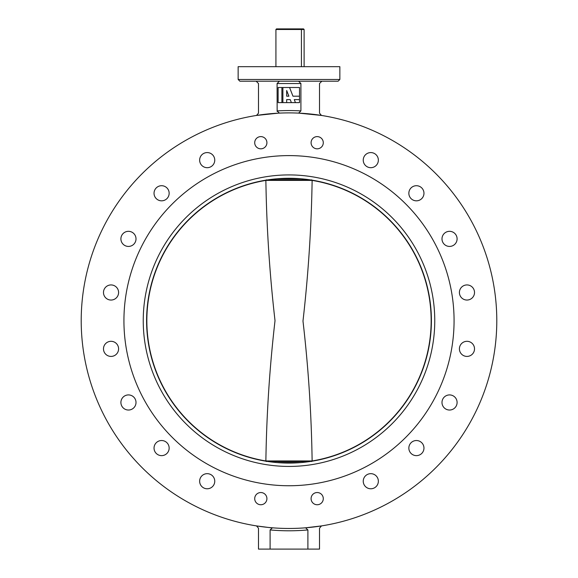 <?xml version="1.0" encoding="UTF-8"?>
<svg xmlns="http://www.w3.org/2000/svg" width="578" height="578" viewBox="0 0 578 578"><rect width="100%" height="100%" fill="white"/><g stroke="black" fill="none" stroke-linecap="round" stroke-linejoin="round"><path stroke-width="0.87" d="M408.848 193.269A7.557 7.557 0 0 0 416.406 200.826A7.557 7.557 0 0 0 423.963 193.269A7.557 7.557 0 0 0 416.406 185.711A7.557 7.557 0 0 0 408.848 193.269M441.989 238.873A7.557 7.557 0 0 0 449.54 246.43A7.557 7.557 0 0 0 457.097 238.873A7.557 7.557 0 0 0 449.54 231.323A7.557 7.557 0 0 0 441.989 238.873M459.409 292.49A7.557 7.557 0 0 0 466.966 300.047A7.557 7.557 0 0 0 474.516 292.49A7.557 7.557 0 0 0 466.966 284.932A7.557 7.557 0 0 0 459.409 292.49M459.409 348.866A7.557 7.557 0 0 0 466.966 356.416A7.557 7.557 0 0 0 474.516 348.866A7.557 7.557 0 0 0 466.966 341.309A7.557 7.557 0 0 0 459.409 348.866M441.989 402.476A7.557 7.557 0 0 0 449.54 410.033A7.557 7.557 0 0 0 457.097 402.476A7.557 7.557 0 0 0 449.54 394.919A7.557 7.557 0 0 0 441.989 402.476M408.848 448.087A7.557 7.557 0 0 0 416.406 455.637A7.557 7.557 0 0 0 423.963 448.087A7.557 7.557 0 0 0 416.406 440.53A7.557 7.557 0 0 0 408.848 448.087M363.244 481.221A7.557 7.557 0 0 0 370.801 488.778A7.557 7.557 0 0 0 378.359 481.221A7.557 7.557 0 0 0 370.801 473.664A7.557 7.557 0 0 0 363.244 481.221M199.641 481.221A7.557 7.557 0 0 0 207.199 488.778A7.557 7.557 0 0 0 214.756 481.221A7.557 7.557 0 0 0 207.199 473.664A7.557 7.557 0 0 0 199.641 481.221M154.037 448.087A7.557 7.557 0 0 0 161.594 455.637A7.557 7.557 0 0 0 169.152 448.087A7.557 7.557 0 0 0 161.594 440.53A7.557 7.557 0 0 0 154.037 448.087M120.903 402.476A7.557 7.557 0 0 0 128.461 410.033A7.557 7.557 0 0 0 136.011 402.476A7.557 7.557 0 0 0 128.461 394.919A7.557 7.557 0 0 0 120.903 402.476M103.484 348.866A7.557 7.557 0 0 0 111.034 356.416A7.557 7.557 0 0 0 118.591 348.866A7.557 7.557 0 0 0 111.034 341.309A7.557 7.557 0 0 0 103.484 348.866M103.484 292.49A7.557 7.557 0 0 0 111.034 300.047A7.557 7.557 0 0 0 118.591 292.49A7.557 7.557 0 0 0 111.034 284.932A7.557 7.557 0 0 0 103.484 292.49M120.903 238.873A7.557 7.557 0 0 0 128.461 246.43A7.557 7.557 0 0 0 136.011 238.873A7.557 7.557 0 0 0 128.461 231.323A7.557 7.557 0 0 0 120.903 238.873M154.037 193.269A7.557 7.557 0 0 0 161.594 200.826A7.557 7.557 0 0 0 169.152 193.269A7.557 7.557 0 0 0 161.594 185.711A7.557 7.557 0 0 0 154.037 193.269M199.641 160.135A7.557 7.557 0 0 0 207.199 167.692A7.557 7.557 0 0 0 214.756 160.135A7.557 7.557 0 0 0 207.199 152.578A7.557 7.557 0 0 0 199.641 160.135M363.244 160.135A7.557 7.557 0 0 0 370.801 167.692A7.557 7.557 0 0 0 378.359 160.135A7.557 7.557 0 0 0 370.801 152.578A7.557 7.557 0 0 0 363.244 160.135M254.71 142.715A6.105 6.105 0 0 0 260.815 148.821A6.105 6.105 0 0 0 266.913 142.715A6.105 6.105 0 0 0 260.815 136.61A6.105 6.105 0 0 0 254.71 142.715M311.087 142.715A6.105 6.105 0 0 0 317.185 148.821A6.105 6.105 0 0 0 323.29 142.715A6.105 6.105 0 0 0 317.185 136.61A6.105 6.105 0 0 0 311.087 142.715M254.71 498.641A6.105 6.105 0 0 0 260.815 504.746A6.105 6.105 0 0 0 266.913 498.641A6.105 6.105 0 0 0 260.815 492.535A6.105 6.105 0 0 0 254.71 498.641M311.087 498.641A6.105 6.105 0 0 0 317.185 504.746A6.105 6.105 0 0 0 323.29 498.641A6.105 6.105 0 0 0 317.185 492.535A6.105 6.105 0 0 0 311.087 498.641M123.93 320.674A165.07 165.07 0 0 0 289 485.744A165.07 165.07 0 0 0 454.07 320.674A165.07 165.07 0 0 0 289 155.605A165.07 165.07 0 0 0 123.93 320.674A165.07 165.07 0 0 0 289 485.744A165.07 165.07 0 0 0 454.07 320.674A165.07 165.07 0 0 0 289 155.605A165.07 165.07 0 0 0 123.93 320.674M339.857 79.468L338.116 81.209L239.884 81.209L238.143 79.468L339.857 79.468L339.857 66.68L238.143 66.68L238.143 79.468M321.838 81.209L319.511 83.535L319.511 113.144L321.476 115.441L298.588 113.107L300.914 110.904L300.914 83.535L277.086 83.535L277.151 111.446M278.993 113.093L256.524 115.441L258.489 113.144L258.489 83.535L256.162 81.209M496.791 320.674A207.791 207.791 0 0 0 289 112.891A207.791 207.791 0 0 0 81.209 320.674A207.791 207.791 0 0 0 289 528.465A207.791 207.791 0 0 0 496.791 320.674M277.086 83.535L279.412 81.209M279.412 113.107L277.086 110.904A210.117 210.117 0 0 1 300.914 110.904M298.588 81.209L300.914 83.535M270.107 549.1L307.893 549.1L307.893 529.939A210.117 210.117 0 0 1 270.107 529.939L270.107 549.1L258.489 549.1L258.489 528.213L256.524 525.915L271.667 527.873M270.107 529.939L272.433 527.808A207.791 207.791 0 0 0 305.567 527.808L321.476 525.915L319.511 528.213L319.511 549.1L307.893 549.1M272.433 527.808A207.791 207.791 0 0 0 305.567 527.808L307.893 529.939M275.923 29.478L276.501 28.9L301.001 28.9L301.427 29.478L275.923 29.478L275.923 66.68M301.001 28.9L303.529 28.9L304.115 29.478L301.427 29.478L301.427 66.68M304.115 29.478L304.115 66.68M434.757 320.674A145.757 145.757 0 0 1 289 466.432A145.757 145.757 0 0 1 143.243 320.674A145.757 145.757 0 0 1 289 174.917A145.757 145.757 0 0 1 434.757 320.674M146.602 320.674A142.398 142.398 0 0 0 289 463.079A142.398 142.398 0 0 0 431.398 320.674A142.398 142.398 0 0 0 289 178.277A142.398 142.398 0 0 0 146.602 320.674M266.314 179.816L265.873 180.401C266.588 227.212 269.637 273.972 275.02 320.674C269.637 367.377 266.588 414.137 265.873 460.955L312.127 460.955L311.687 461.54M276.941 462.566L301.059 462.566M301.059 178.79L276.941 178.79M312.127 180.401A142.174 142.174 0 0 1 312.127 460.955C311.434 414.216 308.385 367.579 302.98 321.05C308.334 274.261 311.383 227.378 312.127 180.401L265.873 180.387M265.873 180.401A142.174 142.174 0 0 0 265.873 460.955L266.314 461.54M311.687 179.816L312.127 180.387M282.888 87.502L278.119 87.502L278.119 102.617L299.52 102.617L299.52 87.502L282.888 87.502L282.888 102.617M281.898 102.617L281.898 87.502M286.674 102.617L286.674 99.597L290.214 99.597L291.384 102.609L295.452 102.617L294.274 99.597L299.52 99.597M299.52 96.194L292.952 96.194L289.571 87.502M288.892 96.194L286.674 90.486L286.674 96.194L288.892 96.194M268.141 179.816L309.859 179.816M309.859 461.54L268.141 461.54"/></g></svg>
